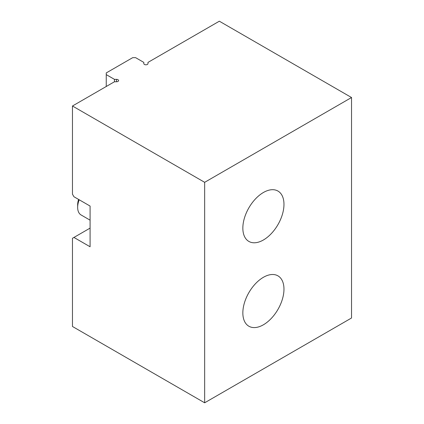 <?xml version="1.0" encoding="UTF-8"?>
<svg xmlns="http://www.w3.org/2000/svg" width="424" height="424" viewBox="0 0 424 424"><rect width="100%" height="100%" fill="white"/><g stroke="black" fill="none" stroke-linecap="round" stroke-linejoin="round"><path stroke-width="0.64" d="M114.454 79.362L116.531 79.362A2.078 1.198 180 0 1 118.609 80.56A2.078 1.198 180 0 1 116.531 81.758L114.454 81.758L114.454 79.362L106.249 74.624L106.249 72.928L132.685 57.664L135.622 57.664L143.826 62.402L143.826 63.6A2.078 1.198 180 0 0 145.904 64.798A2.078 1.198 180 0 0 147.981 63.6L147.981 62.402L219.346 21.2L351.533 97.52L204.654 182.32L204.654 402.8L72.467 326.48L72.467 238.288L90.089 228.112M204.654 182.32L72.467 106L114.454 81.758M73.935 237.44L90.089 246.768L90.089 206.064L73.935 196.736L72.467 194.192L72.467 106M204.654 402.8L351.533 318L351.533 97.52M242.846 312.912A29.081 16.79 -60 0 1 255.54 283.645A29.081 16.79 -60 0 1 277.948 275.854A29.081 16.79 -60 0 1 277.948 309.435A29.081 16.79 -60 0 1 248.867 326.226A29.081 16.79 -60 0 1 242.846 312.912M242.846 228.112A29.081 16.79 -60 0 1 255.54 198.845A29.081 16.79 -60 0 1 277.948 191.054A29.081 16.79 -60 0 1 277.948 224.635A29.081 16.79 -60 0 1 248.867 241.426A29.081 16.79 -60 0 1 242.846 228.112M106.249 86.496L106.249 74.624M90.089 220.167L81.095 214.973A16.616 9.593 -60 0 1 77.656 207.368A16.616 9.593 -60 0 1 79.193 199.773M78.604 199.434A13.43 7.754 120 0 0 77.656 204.766L77.656 207.368M116.531 79.362L116.531 81.758"/></g></svg>
